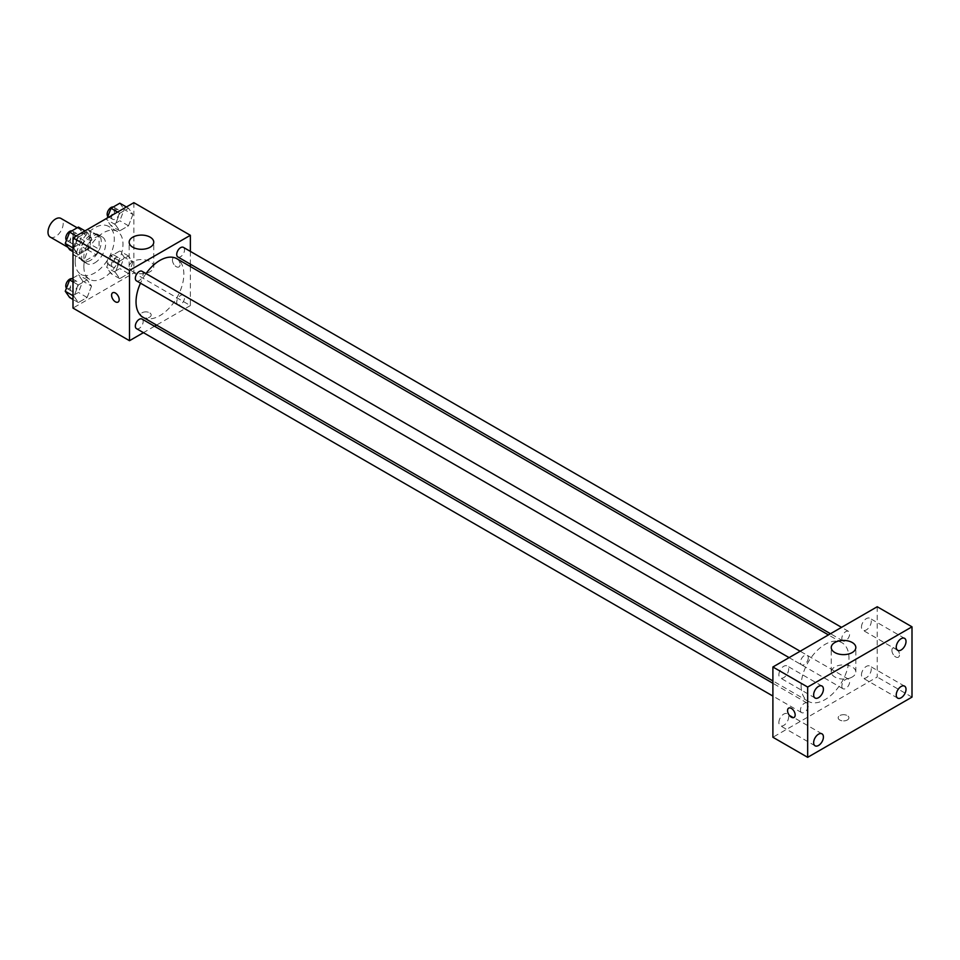 <?xml version="1.0" encoding="UTF-8"?>
<svg xmlns="http://www.w3.org/2000/svg" width="960" height="960" viewBox="0 0 960 960"><rect width="100%" height="100%" fill="white"/><g stroke="black" fill="none" stroke-linecap="round" stroke-linejoin="round"><path stroke-width="0.72" stroke-dasharray="4.8 3.6" d="M50.232 237.084A10.764 6.216 120 0 0 60.984 230.868A10.764 6.216 120 0 0 60.984 218.448M74.088 247.212A10.764 6.216 120 0 0 76.308 252.144A10.764 6.216 120 0 0 87.072 245.928A10.764 6.216 120 0 0 87.072 233.508A10.764 6.216 120 0 0 78.78 236.388A10.764 6.216 120 0 0 74.088 247.212M76.116 236.004L87.264 229.56A14.604 8.436 120 0 1 88.992 230.172A14.604 8.436 120 0 1 90.384 231.36L90.384 244.236A14.604 8.436 120 0 1 87.264 249.648L76.116 256.08A14.604 8.436 120 0 1 74.388 255.468A14.604 8.436 120 0 1 72.996 254.28L72.996 241.404A14.604 8.436 120 0 1 76.116 236.004L84.804 241.02L95.964 234.588L87.264 229.56M87.264 249.648L95.964 254.664L84.804 261.096L76.116 256.08M72.996 254.28L81.696 259.296L81.696 246.42L72.996 241.404M81.696 259.296A14.604 8.436 120 0 0 83.076 260.496A14.604 8.436 120 0 0 84.804 261.096M95.964 254.664A14.604 8.436 120 0 0 99.084 249.264L90.384 244.236M95.964 234.588A14.604 8.436 120 0 1 97.692 235.188A14.604 8.436 120 0 1 99.084 236.388L99.084 249.264M84.804 241.02A14.604 8.436 120 0 0 81.696 246.42M90.384 260.388A15.372 8.868 -60 0 1 82.704 261.156A15.372 8.868 -60 0 1 82.704 243.408A15.372 8.868 -60 0 1 98.064 234.528A15.372 8.868 -60 0 1 100.428 246.852A15.372 8.868 -60 0 1 90.384 260.388M94.728 262.896A15.372 8.868 120 0 0 104.772 249.36A15.372 8.868 120 0 0 102.42 237.036A15.372 8.868 120 0 0 90.576 241.164A15.372 8.868 120 0 0 83.868 256.632A15.372 8.868 120 0 0 87.048 263.664A15.372 8.868 120 0 0 94.728 262.896M99.084 236.388L90.384 231.36M75.168 261.648A27.66 15.972 120 0 0 80.904 274.308A27.66 15.972 120 0 0 108.564 258.336A27.66 15.972 120 0 0 108.564 226.392A27.66 15.972 120 0 0 87.24 233.808A27.66 15.972 120 0 0 75.168 261.648M83.868 266.664A27.66 15.972 120 0 0 89.592 279.336A27.66 15.972 120 0 0 117.264 263.352A27.66 15.972 120 0 0 117.264 231.408A27.66 15.972 120 0 0 95.94 238.824A27.66 15.972 120 0 0 83.868 266.664M132.9 262.248L128.508 273.564L119.724 278.64L115.332 272.388L119.724 261.072L128.508 255.996L132.9 262.248L128.508 273.564L119.724 278.64L115.332 272.388L119.724 261.072L128.508 255.996L132.9 262.248L124.212 257.232L119.82 268.548L111.036 273.624L106.644 267.372L111.036 256.056L119.82 250.98L124.212 257.232M132.9 214.464L128.508 225.78L119.724 230.856L115.332 224.604L119.724 213.288L128.508 208.212L132.9 214.464L128.508 225.78L119.724 230.856L115.332 224.604L119.724 213.288L128.508 208.212L132.9 214.464L124.212 209.436L119.82 220.764L111.036 225.828L106.644 219.588L107.244 218.028M133.86 202.668L133.86 272.94L72.996 308.076M91.524 286.14L87.132 297.456L78.336 302.532L73.944 296.28L78.336 284.964L87.132 279.888L91.524 286.14L87.132 297.456L78.336 302.532L73.944 296.28L78.336 284.964L87.132 279.888L91.524 286.14L82.824 281.124L78.432 292.44L69.648 297.516M91.524 238.356L87.132 249.672L78.336 254.748L73.944 248.496L78.336 237.18L87.132 232.104L91.524 238.356L87.132 249.672L78.336 254.748L73.944 248.496L78.336 237.18L87.132 232.104L91.524 238.356L82.824 233.328L78.432 244.656L69.648 249.72M190.368 266.52L190.368 305.568L133.86 272.94M190.368 305.568L156.552 325.092M154.512 326.268L143.448 332.652M142.008 317.172A5.376 3.108 0 0 0 147.864 317.844A5.376 3.108 0 0 0 151.188 314.976A5.376 3.108 0 0 0 145.812 311.88A5.376 3.108 0 0 0 140.436 314.976A5.376 3.108 0 0 0 142.008 317.172A5.376 3.108 0 0 0 147.864 317.844A5.376 3.108 0 0 0 151.188 314.976A5.376 3.108 0 0 0 145.812 311.868A5.376 3.108 0 0 0 140.436 314.976A5.376 3.108 0 0 0 142.008 317.172M143.028 317.28A33.816 19.524 120 0 0 176.844 297.756A33.816 19.524 120 0 0 176.844 258.72M146.028 273.576A33.816 19.524 120 0 0 140.496 283.164M190.368 251.388L190.368 264.168M177.864 256.956A5.532 3.192 120 0 0 183.396 253.752A5.532 3.192 120 0 0 183.396 247.368M176.724 302.208A5.532 3.192 120 0 0 177.864 304.74A5.532 3.192 120 0 0 183.396 301.548A5.532 3.192 120 0 0 183.396 295.152A5.532 3.192 120 0 0 179.136 296.64A5.532 3.192 120 0 0 176.724 302.208M136.476 328.632A5.532 3.192 120 0 0 142.008 325.44A5.532 3.192 120 0 0 142.008 319.044M142.008 271.26A5.532 3.192 -60 0 1 143.16 273.792A5.532 3.192 -60 0 1 140.748 279.36A5.532 3.192 -60 0 1 136.476 280.848M172.44 260.076A5.376 3.108 -120 0 0 174.78 265.488A5.376 3.108 -120 0 0 178.932 266.928A5.376 3.108 -120 0 0 178.932 260.724A5.376 3.108 -120 0 0 173.556 257.616A5.376 3.108 -120 0 0 172.44 260.076A5.376 3.108 -120 0 0 174.78 265.488A5.376 3.108 -120 0 0 178.932 266.94A5.376 3.108 -120 0 0 178.932 260.724A5.376 3.108 -120 0 0 173.544 257.616A5.376 3.108 -120 0 0 172.44 260.076M112.692 292.752L112.692 292.752A5.376 3.108 60 0 1 116.844 294.192A5.376 3.108 60 0 1 119.184 299.604A5.376 3.108 60 0 1 118.08 302.064L118.068 302.064M132.768 271.668A12.3 7.104 180 0 1 129.168 266.652A12.3 7.104 180 0 1 141.468 259.548A12.3 7.104 180 0 1 153.756 266.652A12.3 7.104 180 0 1 146.172 273.204A12.3 7.104 180 0 1 132.768 271.668M801.144 685.8A33.816 19.524 120 0 0 808.152 701.28A33.816 19.524 120 0 0 841.968 681.756A33.816 19.524 120 0 0 841.968 642.72A33.816 19.524 120 0 0 815.904 651.78A33.816 19.524 120 0 0 801.144 685.8M808.272 657.792A5.532 3.192 -60 0 1 805.86 663.36A5.532 3.192 -60 0 1 801.6 664.848A5.532 3.192 -60 0 1 801.6 658.452A5.532 3.192 -60 0 1 807.132 655.26A5.532 3.192 -60 0 1 808.272 657.792M841.836 686.208A5.532 3.192 120 0 0 842.988 688.74A5.532 3.192 120 0 0 848.52 685.548A5.532 3.192 120 0 0 848.52 679.152A5.532 3.192 120 0 0 844.248 680.64A5.532 3.192 120 0 0 841.836 686.208M800.448 710.1A5.532 3.192 120 0 0 801.6 712.632A5.532 3.192 120 0 0 807.132 709.44A5.532 3.192 120 0 0 807.132 703.044A5.532 3.192 120 0 0 802.872 704.532A5.532 3.192 120 0 0 800.448 710.1M841.836 638.424A5.532 3.192 120 0 0 842.988 640.956A5.532 3.192 120 0 0 848.52 637.752A5.532 3.192 120 0 0 848.52 631.368A5.532 3.192 120 0 0 844.248 632.856A5.532 3.192 120 0 0 841.836 638.424M877.224 606.744L877.224 677.016L772.896 737.256M861.468 674.868A6.912 3.984 -60 0 1 864.48 667.92A6.912 3.984 -60 0 1 869.808 666.072A6.912 3.984 -60 0 1 869.808 674.052A6.912 3.984 -60 0 1 862.896 678.036A6.912 3.984 -60 0 1 861.468 674.868M778.872 722.556A6.912 3.984 -60 0 1 781.884 715.608A6.912 3.984 -60 0 1 787.212 713.748A6.912 3.984 -60 0 1 787.212 721.728A6.912 3.984 -60 0 1 780.3 725.724A6.912 3.984 -60 0 1 778.872 722.556M778.872 674.772A6.912 3.984 -60 0 1 781.884 667.812A6.912 3.984 -60 0 1 787.212 665.964A6.912 3.984 -60 0 1 787.212 673.944A6.912 3.984 -60 0 1 780.3 677.94A6.912 3.984 -60 0 1 778.872 674.772M861.468 627.084A6.912 3.984 -60 0 1 864.48 620.136A6.912 3.984 -60 0 1 869.808 618.276A6.912 3.984 -60 0 1 869.808 626.256A6.912 3.984 -60 0 1 862.896 630.252A6.912 3.984 -60 0 1 861.468 627.084M912 697.104L877.224 677.016M891.9 650.352A5.376 3.108 -120 0 0 894.24 655.764A5.376 3.108 -120 0 0 898.392 657.204A5.376 3.108 -120 0 0 898.392 651A5.376 3.108 -120 0 0 893.004 647.892A5.376 3.108 -120 0 0 891.9 650.352A5.376 3.108 -120 0 0 894.24 655.764A5.376 3.108 -120 0 0 898.38 657.216A5.376 3.108 -120 0 0 898.38 651A5.376 3.108 -120 0 0 893.004 647.892A5.376 3.108 -120 0 0 891.888 650.352M847.332 720A5.376 3.108 0 0 0 848.916 717.804A5.376 3.108 0 0 0 843.528 714.696A5.376 3.108 0 0 0 838.152 717.804A5.376 3.108 0 0 0 841.476 720.672A5.376 3.108 0 0 0 847.332 720A5.376 3.108 0 0 0 848.916 717.804A5.376 3.108 0 0 0 843.528 714.696A5.376 3.108 0 0 0 838.152 717.804A5.376 3.108 0 0 0 841.476 720.672A5.376 3.108 0 0 0 847.332 720M852.228 677.004A12.3 7.104 180 0 1 838.824 678.54A12.3 7.104 180 0 1 831.24 671.988A12.3 7.104 180 0 1 843.528 664.884A12.3 7.104 180 0 1 855.828 671.988A12.3 7.104 180 0 1 852.228 677.004M788.676 708.12L788.676 708.132A5.376 3.108 60 0 1 792.828 709.56A5.376 3.108 60 0 1 795.168 714.984A5.376 3.108 60 0 1 794.064 717.444L794.052 717.444M78.432 227.088L82.824 233.328M70.128 240.66A5.532 3.192 120 0 0 71.268 243.192A5.532 3.192 120 0 0 76.812 240A5.532 3.192 120 0 0 76.812 233.616A5.532 3.192 120 0 0 72.54 235.092A5.532 3.192 120 0 0 70.128 240.66M87.132 249.672L78.432 244.656M78.336 254.748L72.996 251.664M73.944 248.496L72.996 247.944M78.336 237.18L76.212 235.944M87.132 232.104L84.996 230.88M66.48 240.324A5.532 3.192 120 0 0 66.924 240.684A5.532 3.192 120 0 0 72.456 237.492A5.532 3.192 120 0 0 72.456 231.108A5.532 3.192 120 0 0 71.856 230.88M119.82 203.196L124.212 209.436M111.516 216.768A5.532 3.192 120 0 0 112.656 219.3A5.532 3.192 120 0 0 118.188 216.108A5.532 3.192 120 0 0 118.188 209.724A5.532 3.192 120 0 0 113.928 211.2A5.532 3.192 120 0 0 111.516 216.768M128.508 225.78L119.82 220.764M119.724 230.856L111.036 225.828M115.332 224.604L106.644 219.588M119.724 213.288L117.6 212.052M128.508 208.212L126.384 206.976M107.868 216.432A5.532 3.192 120 0 0 108.312 216.792A5.532 3.192 120 0 0 113.844 213.6A5.532 3.192 120 0 0 113.844 207.204A5.532 3.192 120 0 0 113.244 206.988M72.996 278.016L78.432 274.872L82.824 281.124M70.128 288.456A5.532 3.192 120 0 0 71.268 290.988A5.532 3.192 120 0 0 76.812 287.784A5.532 3.192 120 0 0 76.812 281.4A5.532 3.192 120 0 0 72.54 282.888A5.532 3.192 120 0 0 70.128 288.456M87.132 297.456L78.432 292.44M78.336 302.532L72.996 299.448M73.944 296.28L72.996 295.728M78.336 284.964L72.996 281.88M87.132 279.888L78.432 274.872M66.48 288.108A5.532 3.192 120 0 0 66.924 288.48A5.532 3.192 120 0 0 72.456 285.276A5.532 3.192 120 0 0 72.456 278.892A5.532 3.192 120 0 0 71.856 278.664M111.516 264.552A5.532 3.192 120 0 0 112.656 267.096A5.532 3.192 120 0 0 118.188 263.892A5.532 3.192 120 0 0 118.188 257.508A5.532 3.192 120 0 0 113.928 258.984A5.532 3.192 120 0 0 111.516 264.552M128.508 273.564L119.82 268.548M119.724 278.64L111.036 273.624M115.332 272.388L106.644 267.372M119.724 261.072L111.036 256.056M128.508 255.996L119.82 250.98M107.16 262.044A5.532 3.192 120 0 0 108.312 264.576A5.532 3.192 120 0 0 113.844 261.384A5.532 3.192 120 0 0 113.844 255A5.532 3.192 120 0 0 109.584 256.476A5.532 3.192 120 0 0 107.16 262.044M67.956 247.308L76.308 252.144M77.196 227.796L87.072 233.508M102.42 237.036L98.064 234.528M87.048 263.664L82.704 261.156M97.692 235.188L88.992 230.172M83.076 260.496L74.388 255.468M117.264 231.408L108.564 226.392M89.592 279.336L80.904 274.308M153.756 266.652L153.756 242.196M129.168 266.652L129.168 242.196M841.968 642.72L828.444 634.908M808.152 701.28L772.896 680.928M789.096 657.624L801.6 664.848M800.16 651.24L807.132 655.26M848.52 679.152L183.396 295.152M842.988 688.74L177.864 304.74M807.132 703.044L772.896 683.28M801.6 712.632L772.896 696.06M848.52 631.368L841.548 627.348M842.988 640.956L830.484 633.732M904.584 686.148L869.808 666.072M897.672 698.112L862.896 678.036M821.988 733.836L787.212 713.748M815.076 745.8L780.3 725.724M821.988 686.04L787.212 665.964M815.076 698.016L780.3 677.94M904.584 638.352L869.808 618.276M897.672 650.328L862.896 630.252M855.828 671.988L855.828 647.532M831.24 671.988L831.24 647.532M76.812 233.616L72.456 231.108M71.268 243.192L66.924 240.684M118.188 209.724L113.844 207.204M112.656 219.3L108.312 216.792M76.812 281.4L72.456 278.892M71.268 290.988L66.924 288.48M118.188 257.508L113.844 255M112.656 267.096L108.312 264.576"/><path stroke-width="1.44" d="M77.196 227.796L60.984 218.448A10.764 6.216 120 0 0 52.692 221.328A10.764 6.216 120 0 0 48 232.152A10.764 6.216 120 0 0 50.232 237.084L67.956 247.308M143.448 332.652L129.504 340.704L72.996 308.076L72.996 237.804L133.86 202.668L190.368 235.296L190.368 251.388M156.552 325.092L154.512 326.268M140.496 283.164A33.816 19.524 120 0 0 136.032 301.8A33.816 19.524 120 0 0 143.028 317.28L772.896 680.928M828.444 634.908L176.844 258.72A33.816 19.524 120 0 0 146.028 273.576M190.368 264.168L190.368 266.52M129.504 340.704L129.504 270.432L190.368 235.296M841.548 627.348L183.396 247.368A5.532 3.192 120 0 0 179.136 248.844A5.532 3.192 120 0 0 176.724 254.412A5.532 3.192 120 0 0 177.864 256.956L830.484 633.732M772.896 683.28L142.008 319.044A5.532 3.192 120 0 0 137.748 320.532A5.532 3.192 120 0 0 135.336 326.1A5.532 3.192 120 0 0 136.476 328.632L772.896 696.06M789.096 657.624L136.476 280.848A5.532 3.192 -60 0 1 136.476 274.452A5.532 3.192 -60 0 1 142.008 271.26L800.16 651.24M129.504 270.432L72.996 237.804M132.768 247.212A12.3 7.104 180 0 1 129.168 242.196A12.3 7.104 180 0 1 141.468 235.092A12.3 7.104 180 0 1 153.756 242.196A12.3 7.104 180 0 1 146.172 248.748A12.3 7.104 180 0 1 132.768 247.212M119.184 299.604A5.376 3.108 60 0 1 118.068 302.064A5.376 3.108 60 0 1 112.692 298.968A5.376 3.108 60 0 1 112.692 292.752A5.376 3.108 60 0 1 116.832 294.192A5.376 3.108 60 0 1 119.184 299.604M118.08 302.064A5.376 3.108 60 0 1 112.692 298.956A5.376 3.108 60 0 1 112.692 292.752M772.896 737.256L772.896 666.984L877.224 606.744L912 626.82L912 697.104L807.672 757.332L772.896 737.256M807.672 757.332L807.672 687.06L772.896 666.984M795.168 714.984A5.376 3.108 60 0 1 794.052 717.444A5.376 3.108 60 0 1 788.676 714.336A5.376 3.108 60 0 1 788.676 708.132A5.376 3.108 60 0 1 792.816 709.572A5.376 3.108 60 0 1 795.168 714.984M807.672 687.06L912 626.82M852.228 652.548A12.3 7.104 180 0 1 838.824 654.084A12.3 7.104 180 0 1 831.24 647.532A12.3 7.104 180 0 1 843.528 640.428A12.3 7.104 180 0 1 855.828 647.532A12.3 7.104 180 0 1 852.228 652.548M901.128 638.7A6.912 3.984 120 0 0 896.244 647.16A6.912 3.984 120 0 0 897.672 650.328A6.912 3.984 120 0 0 904.584 646.332A6.912 3.984 120 0 0 904.584 638.352A6.912 3.984 120 0 0 901.128 638.7M818.532 686.388A6.912 3.984 120 0 0 813.648 694.848A6.912 3.984 120 0 0 815.076 698.016A6.912 3.984 120 0 0 821.988 694.02A6.912 3.984 120 0 0 821.988 686.04A6.912 3.984 120 0 0 818.532 686.388M818.532 734.172A6.912 3.984 120 0 0 813.648 742.632A6.912 3.984 120 0 0 815.076 745.8A6.912 3.984 120 0 0 821.988 741.816A6.912 3.984 120 0 0 821.988 733.836A6.912 3.984 120 0 0 818.532 734.172M901.128 686.484A6.912 3.984 120 0 0 896.244 694.956A6.912 3.984 120 0 0 897.672 698.112A6.912 3.984 120 0 0 904.584 694.128A6.912 3.984 120 0 0 904.584 686.148A6.912 3.984 120 0 0 901.128 686.484M794.064 717.444A5.376 3.108 60 0 1 788.676 714.336A5.376 3.108 60 0 1 788.676 708.12M72.996 251.664L69.648 249.72L65.256 243.48L69.648 232.152L78.432 227.088L84.996 230.88M72.996 247.944L65.256 243.48M76.212 235.944L69.648 232.152M71.856 230.88A5.532 3.192 120 0 0 67.848 232.98A5.532 3.192 120 0 0 65.784 238.152A5.532 3.192 120 0 0 66.48 240.324M107.244 218.028L111.036 208.26L119.82 203.196L126.384 206.976M117.6 212.052L111.036 208.26M113.244 206.988A5.532 3.192 120 0 0 109.224 209.088A5.532 3.192 120 0 0 107.16 214.26A5.532 3.192 120 0 0 107.868 216.432M72.996 299.448L69.648 297.516L65.256 291.264L69.648 279.948L72.996 278.016M72.996 295.728L65.256 291.264M72.996 281.88L69.648 279.948M71.856 278.664A5.532 3.192 120 0 0 67.848 280.776A5.532 3.192 120 0 0 65.784 285.936A5.532 3.192 120 0 0 66.48 288.108"/></g></svg>
